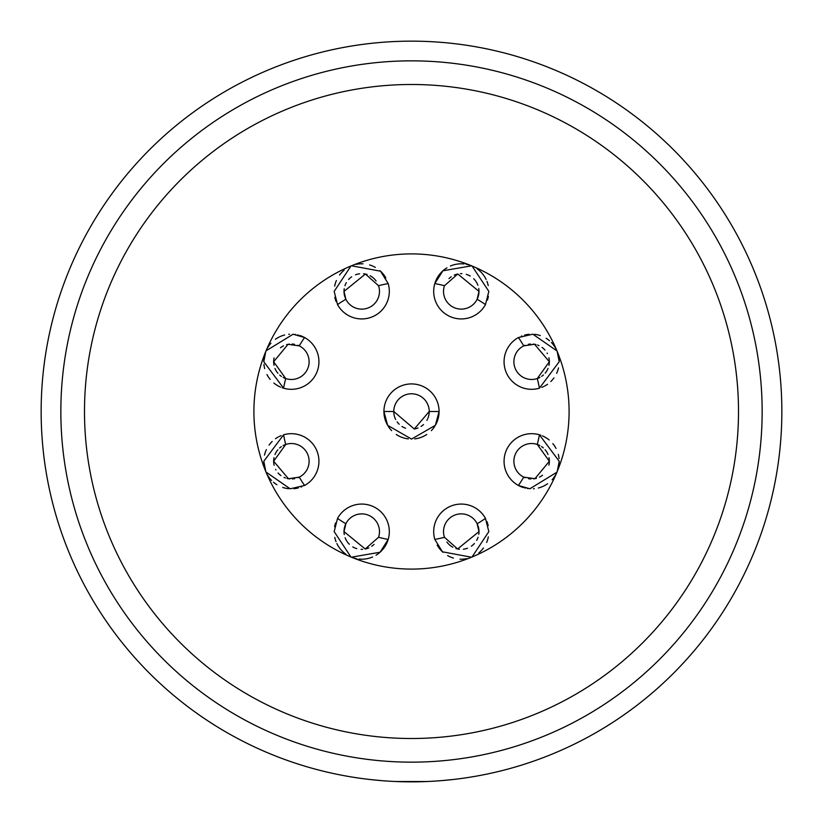 <?xml version="1.0" encoding="UTF-8"?>
<svg xmlns="http://www.w3.org/2000/svg" width="823" height="823" viewBox="0 0 823 823"><rect width="100%" height="100%" fill="white"/><g stroke="black" fill="none" stroke-linecap="round" stroke-linejoin="round"><path stroke-width="1.23" d="M411.5 781.85A370.35 370.35 0 0 1 41.15 411.5A370.35 370.35 0 0 1 411.5 41.15A370.35 370.35 0 0 1 781.85 411.5A370.35 370.35 0 0 1 411.5 781.85L395.997 781.521L427.003 781.521L411.5 781.85M381.656 780.646L369.836 779.494L381.656 780.646M361.297 778.435L356.915 777.807L361.297 778.435M441.344 780.646L453.164 779.494M461.703 778.435L466.085 777.807M411.5 762.149A350.649 350.649 0 0 1 60.851 411.5A350.649 350.649 0 0 1 411.5 60.851A350.649 350.649 0 0 1 762.149 411.5A350.649 350.649 0 0 1 411.5 762.149A350.649 350.649 0 0 1 60.851 411.5A350.649 350.649 0 0 1 411.5 60.851M411.5 569.094A157.594 157.594 0 0 1 253.906 411.5A157.594 157.594 0 0 1 411.5 253.906A157.594 157.594 0 0 1 569.094 411.5A157.594 157.594 0 0 1 411.5 569.094M265.808 471.579L263.802 461.25A27.581 27.581 0 0 0 264.687 468.194M267.331 474.758A27.581 27.581 0 0 0 271.58 480.457M273.473 482.227A27.581 27.581 0 0 0 276.909 484.737M282.721 487.442A27.581 27.581 0 0 0 288.564 488.687M293.873 488.718A27.581 27.581 0 0 0 298.348 487.936M301.156 487.041A27.581 27.581 0 0 0 301.732 486.815M281.137 435.645A27.581 27.581 0 0 0 279.409 436.406M278.493 436.869A27.581 27.581 0 0 0 275.458 438.731M272.197 441.447A27.581 27.581 0 0 0 269.049 445.078M266.374 449.625A27.581 27.581 0 0 0 264.492 455.098M263.936 364.424A27.581 27.581 0 0 0 264.667 368.611M266.95 374.547A27.581 27.581 0 0 0 270.181 379.393M273.833 383.024A27.581 27.581 0 0 0 280.571 387.119M282.083 387.705A27.581 27.581 0 0 0 282.762 387.942M304.181 337.317A27.581 27.581 0 0 0 301.65 336.154M301.321 336.021A27.581 27.581 0 0 0 299.798 335.486M298.43 335.084A27.581 27.581 0 0 0 297.731 334.91M295.622 334.498A27.581 27.581 0 0 0 295.087 334.416M289.573 334.22A27.581 27.581 0 0 0 288.698 334.292M284.655 335.002A27.581 27.581 0 0 0 280.098 336.576M279.429 336.885A27.581 27.581 0 0 0 275.386 339.282M270.901 343.273A27.581 27.581 0 0 0 267.136 348.602M264.677 354.867A27.581 27.581 0 0 0 263.802 361.75L265.747 351.565M334.776 537.398A27.581 27.581 0 0 0 336.051 541.647M336.874 543.53A27.581 27.581 0 0 0 345.886 554.188M352.059 557.438A27.581 27.581 0 0 0 356.832 558.755M358.921 559.054A27.581 27.581 0 0 0 372.603 556.976M376.049 555.196A27.581 27.581 0 0 0 382.211 550.103M382.952 549.25A27.581 27.581 0 0 0 386.933 542.861M387.036 542.614A27.581 27.581 0 0 0 387.9 540.382M335.578 522.924A27.581 27.581 0 0 0 334.611 526.699M437.188 545.093A27.581 27.581 0 0 0 443.021 552.315M447.63 555.597A27.581 27.581 0 0 0 453.411 558.056M459.964 559.167A27.581 27.581 0 0 0 466.857 558.622M478.821 552.881A27.581 27.581 0 0 0 483.471 547.964M486.619 542.46A27.581 27.581 0 0 0 488.327 536.884M488.183 525.65A27.581 27.581 0 0 0 486.907 521.484M541.863 387.355A27.581 27.581 0 0 0 543.591 386.594M544.507 386.131A27.581 27.581 0 0 0 547.542 384.269M550.803 381.553A27.581 27.581 0 0 0 553.951 377.922M556.626 373.375A27.581 27.581 0 0 0 558.508 367.902M557.192 351.421L559.198 361.75A27.581 27.581 0 0 0 558.313 354.806M555.669 348.242A27.581 27.581 0 0 0 551.42 342.543M549.527 340.773A27.581 27.581 0 0 0 546.091 338.263M540.279 335.558A27.581 27.581 0 0 0 534.436 334.313M529.127 334.282A27.581 27.581 0 0 0 524.652 335.064M521.844 335.959A27.581 27.581 0 0 0 521.268 336.185M518.819 485.683A27.581 27.581 0 0 0 521.35 486.846M521.679 486.979A27.581 27.581 0 0 0 523.202 487.514M524.57 487.916A27.581 27.581 0 0 0 525.269 488.09M527.378 488.502A27.581 27.581 0 0 0 527.913 488.584M533.427 488.78A27.581 27.581 0 0 0 534.302 488.708M538.345 487.998A27.581 27.581 0 0 0 542.902 486.424M543.571 486.115A27.581 27.581 0 0 0 547.614 483.718M552.099 479.727A27.581 27.581 0 0 0 555.864 474.398M558.323 468.133A27.581 27.581 0 0 0 559.198 461.25L557.253 471.435M559.064 458.576A27.581 27.581 0 0 0 558.333 454.389M556.05 448.453A27.581 27.581 0 0 0 552.819 443.607M549.167 439.976A27.581 27.581 0 0 0 542.429 435.881M540.917 435.295A27.581 27.581 0 0 0 540.238 435.058M487.422 300.076A27.581 27.581 0 0 0 488.389 296.301M488.224 285.602A27.581 27.581 0 0 0 486.949 281.353M486.126 279.47A27.581 27.581 0 0 0 477.114 268.812M470.941 265.562A27.581 27.581 0 0 0 466.168 264.245M464.079 263.946A27.581 27.581 0 0 0 450.397 266.024M446.951 267.804A27.581 27.581 0 0 0 440.789 272.897M440.048 273.75A27.581 27.581 0 0 0 436.067 280.139M435.964 280.386A27.581 27.581 0 0 0 435.1 282.618M334.817 297.35A27.581 27.581 0 0 0 336.093 301.516M385.812 277.907A27.581 27.581 0 0 0 379.979 270.685M375.37 267.403A27.581 27.581 0 0 0 369.589 264.944M363.036 263.833A27.581 27.581 0 0 0 356.143 264.378M344.179 270.119A27.581 27.581 0 0 0 339.529 275.036M336.381 280.54A27.581 27.581 0 0 0 334.673 286.116M436.951 422.117A27.581 27.581 0 0 0 439.081 411.5L435.367 425.316L411.531 439.081L387.643 425.337L383.919 411.5A27.581 27.581 0 0 0 386.049 422.127M386.45 423.032A27.581 27.581 0 0 0 387.386 424.884M388.302 426.417A27.581 27.581 0 0 0 391.666 430.655M396.244 434.472A27.581 27.581 0 0 0 408.301 438.896M414.751 438.885A27.581 27.581 0 0 0 426.787 434.451M431.355 430.645A27.581 27.581 0 0 0 434.709 426.396M435.593 424.925A27.581 27.581 0 0 0 436.591 422.96M274.018 457.67A17.725 17.725 0 0 0 273.648 461.25L288.462 478.739L299.263 477.134A17.725 17.725 0 0 0 309.109 461.25A17.725 17.725 0 0 0 285.406 444.564M285.344 444.585A17.725 17.725 0 0 0 283.061 445.593M281.353 446.632A17.725 17.725 0 0 0 279.563 448.041M277.845 449.811A17.725 17.725 0 0 0 276.281 451.961M276.086 452.28A17.725 17.725 0 0 0 274.964 454.563M263.802 461.25L283.585 434.801A130.013 130.013 0 0 0 285.725 444.451L273.648 461.25A17.725 17.725 0 0 0 274.11 465.273M275.633 469.398A17.725 17.725 0 0 0 275.911 469.912M278.071 472.968A17.725 17.725 0 0 0 280.952 475.591M284.007 477.381A17.725 17.725 0 0 0 285.478 477.978M287.021 478.441A17.725 17.725 0 0 0 289.84 478.914M292.402 478.955A17.725 17.725 0 0 0 294.655 478.677M297.967 477.71A17.725 17.725 0 0 0 298.554 477.463M283.122 377.438A17.725 17.725 0 0 0 309.109 361.75A17.725 17.725 0 0 0 298.914 345.701M298.687 345.588A17.725 17.725 0 0 0 297.947 345.269M294.469 344.281A17.725 17.725 0 0 0 292.114 344.035M289.449 344.117A17.725 17.725 0 0 0 286.558 344.683M283.524 345.855A17.725 17.725 0 0 0 280.478 347.769M274.08 357.892A17.725 17.725 0 0 0 274.018 365.319M274.975 368.478A17.725 17.725 0 0 0 277.927 373.292M279.676 375.062A17.725 17.725 0 0 0 281.456 376.44M344.158 529.374A17.725 17.725 0 0 0 344.014 531.617L365.217 549.003L378.549 537.275A17.725 17.725 0 0 0 365.793 514.354A17.725 17.725 0 0 0 344.189 529.107M350.937 556.996L334.169 531.617L337.533 518.418A130.013 130.013 0 0 0 345.866 523.737L344.014 531.617A17.725 17.725 0 0 0 344.261 534.569M345.115 537.758A17.725 17.725 0 0 0 346.74 541.061M347.193 541.74A17.725 17.725 0 0 0 349.302 544.25M352.769 546.914A17.725 17.725 0 0 0 356.76 548.632M361.081 549.332A17.725 17.725 0 0 0 362.593 549.332M365.217 549.003A17.725 17.725 0 0 0 368.786 547.892M371.718 546.277A17.725 17.725 0 0 0 374.043 544.384M478.78 534.333A17.725 17.725 0 0 0 478.482 527.42M478.369 526.998A17.725 17.725 0 0 0 478.091 526.062M477.71 525.012A17.725 17.725 0 0 0 443.525 531.617A17.725 17.725 0 0 0 444.605 537.707M446.91 542.038A17.725 17.725 0 0 0 452.856 547.233M455.891 548.519A17.725 17.725 0 0 0 459.419 549.25M463.38 549.219A17.725 17.725 0 0 0 467.495 548.211M471.353 546.194A17.725 17.725 0 0 0 474.418 543.499M476.661 540.392A17.725 17.725 0 0 0 478.06 537.285M548.982 365.33A17.725 17.725 0 0 0 548.89 357.727M547.367 353.602A17.725 17.725 0 0 0 547.089 353.088M544.929 350.032A17.725 17.725 0 0 0 542.048 347.409M538.993 345.619A17.725 17.725 0 0 0 537.522 345.022M535.979 344.559A17.725 17.725 0 0 0 533.16 344.086M530.598 344.045A17.725 17.725 0 0 0 528.345 344.323M525.033 345.29A17.725 17.725 0 0 0 524.446 345.537M559.198 361.75L539.415 388.199A130.013 130.013 0 0 0 537.275 378.549L549.353 361.75L534.538 344.261L523.737 345.866A17.725 17.725 0 0 0 513.891 361.75A17.725 17.725 0 0 0 537.594 378.436M537.656 378.415A17.725 17.725 0 0 0 539.939 377.407M541.647 376.368A17.725 17.725 0 0 0 543.437 374.959M545.155 373.189A17.725 17.725 0 0 0 546.719 371.039M546.914 370.72A17.725 17.725 0 0 0 548.036 368.437M548.92 465.108A17.725 17.725 0 0 0 548.982 457.681M548.025 454.522A17.725 17.725 0 0 0 545.073 449.708M543.324 447.938A17.725 17.725 0 0 0 541.544 446.56M539.878 445.562A17.725 17.725 0 0 0 513.891 461.25A17.725 17.725 0 0 0 524.086 477.299M524.313 477.412A17.725 17.725 0 0 0 525.053 477.731M528.531 478.719A17.725 17.725 0 0 0 530.886 478.965M533.551 478.883A17.725 17.725 0 0 0 536.442 478.317M539.476 477.145A17.725 17.725 0 0 0 542.522 475.231M478.842 293.626A17.725 17.725 0 0 0 478.739 288.431M477.885 285.242A17.725 17.725 0 0 0 476.26 281.939M475.807 281.26A17.725 17.725 0 0 0 473.698 278.75M470.231 276.086A17.725 17.725 0 0 0 466.24 274.368M461.919 273.668A17.725 17.725 0 0 0 460.407 273.668M457.783 273.997A17.725 17.725 0 0 0 454.214 275.108M451.282 276.723A17.725 17.725 0 0 0 448.957 278.616M472.063 266.004L488.831 291.383L485.467 304.582A130.013 130.013 0 0 0 477.134 299.263L478.986 291.383L457.783 273.997L444.451 285.725A17.725 17.725 0 0 0 457.207 308.646A17.725 17.725 0 0 0 478.811 293.893M345.29 297.988A17.725 17.725 0 0 0 379.475 291.383A17.725 17.725 0 0 0 378.395 285.293M376.09 280.962A17.725 17.725 0 0 0 370.144 275.767M367.109 274.481A17.725 17.725 0 0 0 363.581 273.75M359.62 273.781A17.725 17.725 0 0 0 355.505 274.789M351.647 276.806A17.725 17.725 0 0 0 348.582 279.501M346.339 282.608A17.725 17.725 0 0 0 344.94 285.715M344.22 288.667A17.725 17.725 0 0 0 344.518 295.58M344.631 296.002A17.725 17.725 0 0 0 344.909 296.938M395.668 419.483A17.725 17.725 0 0 1 393.775 411.5L414.288 429.009L429.225 411.5A17.725 17.725 0 0 1 427.898 418.238M427.476 419.174A17.725 17.725 0 0 1 426.859 420.358M423.485 424.565A17.725 17.725 0 0 1 421.078 426.417M418.033 427.981A17.725 17.725 0 0 1 414.288 429.009M405.564 428.207A17.725 17.725 0 0 1 401.953 426.448M399.196 424.257A17.725 17.725 0 0 1 397.139 421.901M351.483 265.778L380.524 271.189L388.199 283.585A130.013 130.013 0 0 0 378.549 285.725L365.402 274.028L344.014 291.383L345.866 299.263A130.013 130.013 0 0 0 337.533 304.582L334.169 291.383L350.968 265.994M266.055 350.824L293.132 334.22L304.582 337.533A130.013 130.013 0 0 0 299.263 345.866L288.029 344.333L273.648 361.75L285.725 378.549A130.013 130.013 0 0 0 283.585 388.199L263.802 361.75M299.263 477.134A130.013 130.013 0 0 0 304.582 485.467L290.159 488.811L265.994 472.042M378.549 537.275A130.013 130.013 0 0 0 388.199 539.415L380.082 552.223L351.39 557.181M471.517 557.222L442.476 551.811L434.801 539.415A130.013 130.013 0 0 0 444.451 537.275L457.598 548.972L478.986 531.617L477.134 523.737A130.013 130.013 0 0 0 485.467 518.418L488.831 531.617L472.032 557.006M523.737 345.866A130.013 130.013 0 0 0 518.418 337.533L532.841 334.189L557.006 350.958M556.945 472.176L529.868 488.78L518.418 485.467A130.013 130.013 0 0 0 523.737 477.134L534.971 478.667L549.353 461.25L537.275 444.451A130.013 130.013 0 0 0 539.415 434.801L559.198 461.25M444.451 285.725A130.013 130.013 0 0 0 434.801 283.585L442.918 270.777L471.61 265.819M304.582 485.467A27.581 27.581 0 0 0 283.585 434.801M283.585 388.199A27.581 27.581 0 0 0 304.582 337.533M388.199 539.415A27.581 27.581 0 0 0 337.533 518.418M485.467 518.418A27.581 27.581 0 0 0 434.801 539.415M518.418 337.533A27.581 27.581 0 0 0 539.415 388.199M539.415 434.801A27.581 27.581 0 0 0 518.418 485.467M434.801 283.585A27.581 27.581 0 0 0 485.467 304.582M337.533 304.582A27.581 27.581 0 0 0 388.199 283.585M439.081 411.5L429.225 411.5A17.725 17.725 0 0 0 411.5 393.775A17.725 17.725 0 0 0 393.775 411.5L383.919 411.5A27.581 27.581 0 0 1 411.5 383.919A27.581 27.581 0 0 1 439.081 411.5M411.5 738.509A327.009 327.009 0 0 1 84.491 411.5A327.009 327.009 0 0 1 411.5 84.491A327.009 327.009 0 0 1 738.509 411.5A327.009 327.009 0 0 1 411.5 738.509"/></g></svg>
